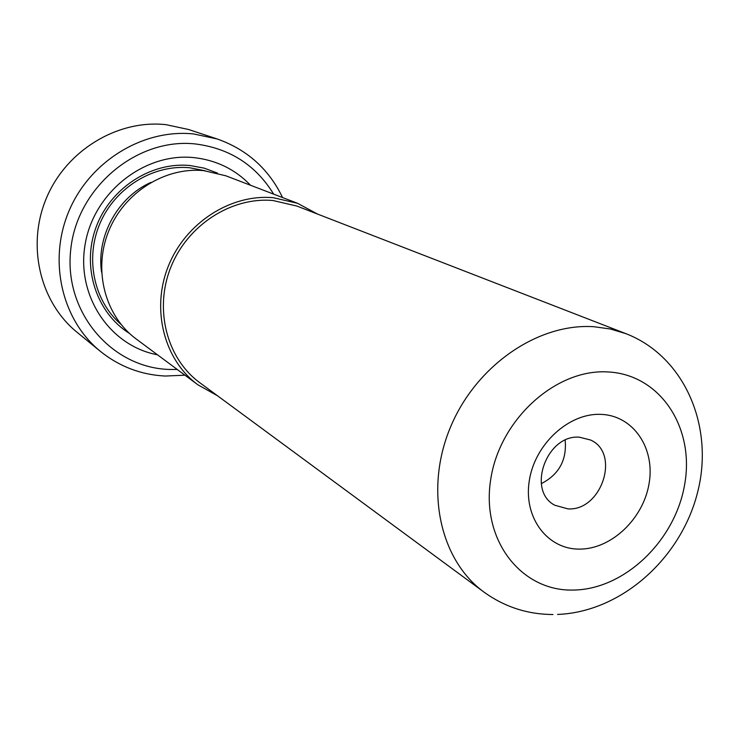 <?xml version="1.0" encoding="UTF-8"?>
<svg xmlns="http://www.w3.org/2000/svg" width="739" height="739" viewBox="0 0 739 739"><rect width="100%" height="100%" fill="white"/><g stroke="black" fill="none" stroke-linecap="round" stroke-linejoin="round"><path stroke-width="1.11" d="M484.017 592.124L199.863 382.765C166.838 358.692 153.888 309.41 170.829 267.204C187.577 224.942 231.64 196.666 273.079 200.537L296.949 206.079L626.025 333.705L610.432 329.012L594.008 326.73C537.946 322.832 475.473 365.86 450.116 428.038C424.463 490.123 440.121 560.273 484.017 592.124C504.534 606.913 527.517 614.386 552.966 614.525M579.284 549.105C611.144 549.419 643.346 518.889 649.091 483.5C655.299 448.13 633.341 415.512 601.093 414.385C568.947 412.722 534.713 444.121 529.272 480.858C523.351 517.577 547.35 549.326 579.284 549.105M567.977 508.894C601.481 511.176 620.668 453.321 590.627 440.028L579.459 437.202C546.684 434.218 526.344 490.696 554.795 505.236L567.977 508.894M541.299 483.657C558.98 474.521 566.933 460.037 565.169 440.204M217.58 395.818L197.876 384.788C164.076 359.967 150.904 309.345 168.381 266.049C185.655 222.688 230.91 193.738 273.43 197.738L297.595 203.317L317.474 214.042M197.876 384.788L136.188 338.989C105.197 316.2 92.92 270.428 108.513 231.547C123.93 192.611 164.889 166.802 203.742 170.635L225.866 175.799L297.595 203.317M217.192 138.969L188.463 129.473L165.933 124.651C117.797 119.422 66.759 150.035 46.622 197.618C26.29 245.136 39.86 302.131 77.032 332.254L100.449 351.413C61.799 320.098 47.767 260.498 69.124 210.67C90.278 160.779 143.634 128.595 193.757 133.971L217.192 138.969C247.057 149.527 268.848 169.055 282.566 197.553M157.453 354.775C109.926 346.046 75.803 295.591 85.225 243.852C94.029 192.038 144.816 152.363 193.923 157.629C216.333 160.114 235.224 169.333 250.586 185.286M129.399 333.363C96.532 312.966 81.512 267.583 95.774 228.055C109.815 188.454 150.885 161.61 190.025 165.536L204.14 168.123L217.478 173.083M273.642 194.126C255.823 165.111 229.792 148.391 195.539 143.976C137.029 137.352 76.838 187.549 70.713 249.837C63.711 312.061 111.312 367.495 168.834 369.445L177.268 369.491M184.953 375.19L165.148 376.04C141.02 374.812 119.45 366.599 100.449 351.413M607.966 371.948C555.783 368.549 499.268 419.826 490.631 479.999C481.218 540.154 521.115 591.08 572.651 590.073C624.086 589.925 675.252 540.939 684.693 484.294C694.854 427.678 660.306 374.461 607.966 371.948M101.585 272.248C96.19 236.323 117.76 197.082 150.968 182.376M120.928 324.301C93.751 300.939 84.671 258.142 100.273 222.698C115.737 187.207 153.712 164.234 189.757 167.771L205.276 170.792M557.576 614.442C621.083 612.012 680.665 558.702 697.413 493.042C714.659 427.512 685.173 356.66 626.025 333.705"/></g></svg>
